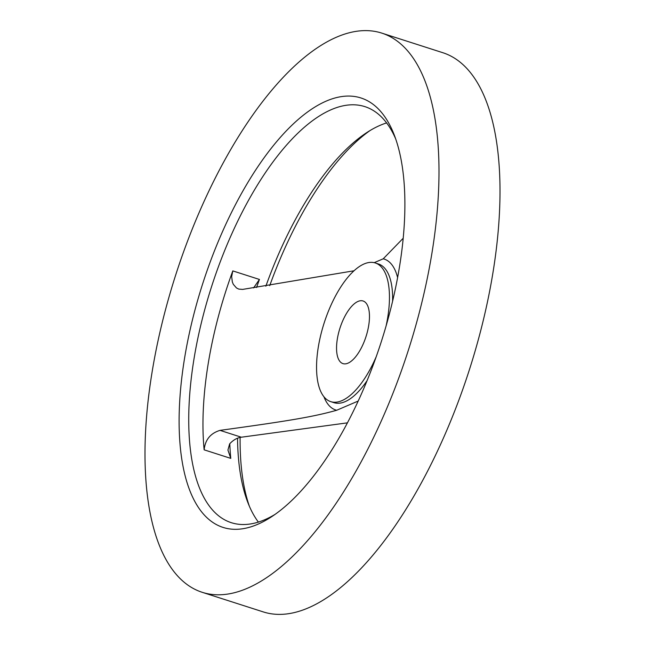 <?xml version="1.0" encoding="UTF-8"?>
<svg xmlns="http://www.w3.org/2000/svg" width="645" height="645" viewBox="0 0 645 645"><rect width="100%" height="100%" fill="white"/><g stroke="black" fill="none" stroke-linecap="round" stroke-linejoin="round"><path stroke-width="0.97" d="M368.714 325.419A32.887 13.69 -72.2 0 0 363.062 300.981A32.887 13.69 -72.2 0 0 337.303 339.181A32.887 13.69 -72.2 0 0 342.947 363.611A32.887 13.69 -72.2 0 0 368.714 325.419M386.089 325.959A72.829 30.315 -72.2 0 0 387.782 317.058A72.829 30.315 -72.2 0 0 375.277 262.958A72.829 30.315 -72.2 0 0 318.227 347.542A72.829 30.315 -72.2 0 0 330.732 401.633A72.829 30.315 -72.2 0 0 376.212 356.717M354.032 270.779L242.609 289.411L238.755 289.089L236.489 287.968L233.329 284.364L232.337 281.986L231.668 276.584L232.805 270.9A218.486 90.953 -72.2 0 0 207.996 364.957A218.486 90.953 -72.2 0 0 204.142 449.831C205.191 439.737 210.488 433.255 220.026 430.368C289.524 420.822 313.276 416.807 336.69 410.26L358.185 401.053M399.698 265.506A225.532 93.888 -72.2 0 0 394.24 134.95A225.532 93.888 -72.2 0 0 284.469 132.805A225.532 93.888 -72.2 0 0 184.293 359.902A225.532 93.888 -72.2 0 0 271.601 516.742A225.532 93.888 -72.2 0 0 399.698 265.506M395.651 138.82A218.486 90.953 -72.2 0 0 364.917 106.643A218.486 90.953 -72.2 0 0 218.566 266.329A218.486 90.953 -72.2 0 0 193.758 360.386A218.486 90.953 -72.2 0 0 231.281 522.676A218.486 90.953 -72.2 0 0 275.004 514.428M202.183 592.295L263.2 611.887A293.66 122.244 -72.2 0 0 493.248 270.844A293.66 122.244 -72.2 0 0 442.817 52.705L381.8 33.113A293.66 122.244 -72.2 0 0 151.752 374.156A293.66 122.244 -72.2 0 0 202.183 592.295A293.66 122.244 -72.2 0 0 432.239 251.244A293.66 122.244 -72.2 0 0 381.8 33.113M386.613 122.913A218.486 90.953 -72.2 0 0 366.666 132.668A218.486 90.953 -72.2 0 0 267.377 282.01A218.486 90.953 -72.2 0 0 265.853 286.211M369.996 130.572A225.532 93.888 -72.2 0 0 269.723 285.662M347.421 422.846L241.335 437.213C237.199 437.753 233.297 439.971 229.636 443.873L227.927 450.081L230.781 458.385L204.142 449.831M403.206 238.255L383.227 258.806L374.189 262.66M232.805 270.9L259.435 279.454L253.582 287.92M237.545 438.205A218.486 90.953 -72.2 0 0 247.857 502.536A218.486 90.953 -72.2 0 0 258.387 522.087M240.117 437.407A225.532 93.888 -72.2 0 0 249.349 506.18M330.732 401.633L333.9 402.657A72.829 30.315 -72.2 0 0 367.086 380.631M397.602 277.568A79.254 32.992 -72.2 0 0 383.227 258.806M392.595 301.207A72.829 30.315 -72.2 0 0 378.446 263.982L375.277 262.958M259.435 279.454A218.486 90.953 -72.2 0 0 256.557 287.509M220.026 430.368L241.335 437.213M229.797 443.696A218.486 90.953 -72.2 0 0 230.781 458.385M323.951 396.788A79.254 32.992 -72.2 0 0 336.69 410.26"/></g></svg>
